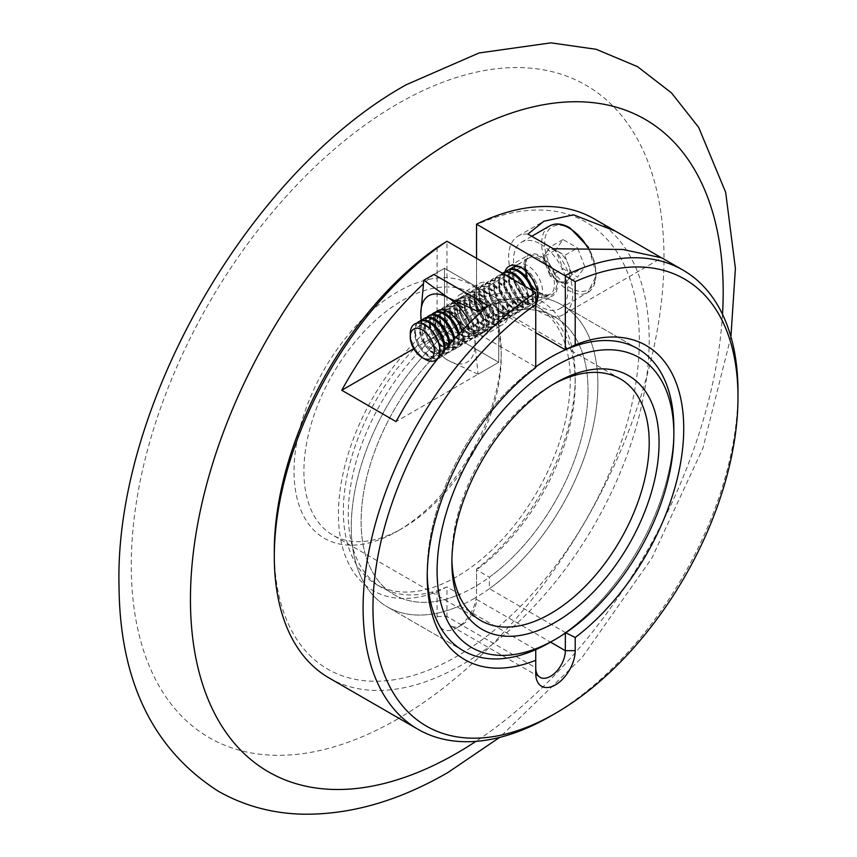 <?xml version="1.0" encoding="UTF-8"?>
<svg xmlns="http://www.w3.org/2000/svg" width="857" height="857" viewBox="0 0 857 857"><rect width="100%" height="100%" fill="white"/><g stroke="black" fill="none" stroke-linecap="round" stroke-linejoin="round"><path stroke-width="0.64" stroke-dasharray="4.29 3.21" d="M427.247 573.74A174.4 100.687 -60 0 1 535.743 366.914A174.4 100.687 120 0 0 427.225 570.933A174.4 100.687 120 0 0 427.247 573.74M552.979 384.45A139.52 80.547 120 0 0 550.537 385.821L555.465 382.972M402.554 528.212L397.627 531.061A146.493 84.575 120 0 0 501.216 351.638A146.493 84.575 120 0 0 397.627 291.841A146.493 84.575 120 0 0 294.037 471.254A146.493 84.575 120 0 0 397.627 531.061L402.554 528.212A139.52 80.547 -60 0 1 332.795 535.122A139.52 80.547 -60 0 1 311.412 423.326A139.52 80.547 -60 0 1 402.554 300.378A139.52 80.547 -60 0 1 472.314 293.469A139.52 80.547 -60 0 1 501.216 357.337A139.52 80.547 -60 0 1 402.554 528.212M474.574 598.272A174.4 100.687 -60 0 1 387.375 606.906A174.4 100.687 -60 0 1 360.647 467.161A174.4 100.687 -60 0 1 474.574 313.48A174.4 100.687 -60 0 1 561.774 304.846A174.4 100.687 -60 0 1 588.502 444.59A174.4 100.687 -60 0 1 474.574 598.272M474.574 586.884A160.452 92.631 -60 0 1 394.349 594.822A160.452 92.631 -60 0 1 369.753 466.262A160.452 92.631 -60 0 1 474.574 324.867A160.452 92.631 -60 0 1 554.8 316.929A160.452 92.631 -60 0 1 579.396 445.49A160.452 92.631 -60 0 1 474.574 586.884M456.813 576.632A160.452 92.631 -60 0 1 376.598 584.57A160.452 92.631 -60 0 1 352.002 456.01A160.452 92.631 -60 0 1 456.813 314.615A160.452 92.631 -60 0 1 537.039 306.667A160.452 92.631 -60 0 1 561.635 435.238A160.452 92.631 -60 0 1 456.813 576.632M555.475 382.972L550.537 385.821A139.52 80.547 120 0 0 451.885 556.696A139.52 80.547 120 0 0 451.918 559.492M673.859 428.532A174.4 100.687 -60 0 1 550.537 642.129L476.546 599.407A20.932 12.084 -60 0 1 461.752 625.042L456.813 627.892A27.906 16.112 120 0 0 476.546 593.719L476.546 569.016A167.426 96.659 120 0 0 575.208 377.273A167.426 96.659 120 0 0 476.546 299.447L476.546 224.716A258.107 149.022 -60 0 1 638.851 355.73A258.107 149.022 -60 0 1 450.225 660.04A258.107 149.022 -60 0 1 274.304 550.997M540.671 294.787A23.717 13.691 60 0 1 525.18 273.886A23.717 13.691 60 0 1 528.812 254.883A23.717 13.691 60 0 1 540.671 256.061A23.717 13.691 60 0 1 556.172 276.961A23.717 13.691 60 0 1 552.529 295.965A23.717 13.691 60 0 1 540.671 294.787M535.743 304.471A23.717 13.691 60 0 1 532.797 307.352A23.717 13.691 60 0 1 520.938 306.185A23.717 13.691 60 0 1 504.848 272.098M737.963 394.391A265.092 153.049 -60 0 1 550.548 716.173M437.091 247.502L437.091 322.221A167.426 96.659 120 0 0 338.429 513.975A167.426 96.659 120 0 0 437.091 591.801L437.091 616.504A27.906 16.112 120 0 0 456.813 627.892L461.752 625.042A20.932 12.084 -60 0 1 451.285 626.081A20.932 12.084 -60 0 1 446.947 616.504L446.947 586.906A160.452 92.631 -60 0 1 381.526 587.42A160.452 92.631 -60 0 1 354.316 468.383A160.452 92.631 -60 0 1 446.947 327.128L446.947 241.245M553.376 248.766A45.346 26.181 60 0 1 563.349 314.69L661.775 257.861L660.94 257.518M329.206 678.048A265.092 153.049 120 0 0 461.752 664.914A265.092 153.049 120 0 0 634.93 431.317A265.092 153.049 120 0 0 594.297 218.899M491.35 284.535A23.717 13.691 -120 0 0 479.492 283.356A23.717 13.691 -120 0 0 475.849 302.371A23.717 13.691 -120 0 0 491.35 323.271A23.717 13.691 -120 0 0 503.209 324.439A23.717 13.691 -120 0 0 506.841 305.435A23.717 13.691 -120 0 0 491.35 284.535M471.618 334.659A23.717 13.691 60 0 1 456.117 313.758A23.717 13.691 60 0 1 459.759 294.754A23.717 13.691 60 0 1 471.618 295.922A23.717 13.691 60 0 1 487.108 316.833A23.717 13.691 60 0 1 483.477 335.837A23.717 13.691 60 0 1 471.618 334.659M476.546 258.332L476.546 310.041L489.368 317.444A160.452 92.631 -60 0 1 554.8 316.929A160.452 92.631 -60 0 1 582.01 435.967A160.452 92.631 -60 0 1 489.368 577.222L476.546 569.809L476.546 593.719M476.546 299.447L476.546 310.041A160.452 92.631 -60 0 1 541.978 309.516A160.452 92.631 -60 0 1 575.208 382.972A160.452 92.631 -60 0 1 476.546 569.809L476.546 569.016M489.368 317.444L489.368 305.96A174.4 100.687 -60 0 1 561.774 304.846A174.4 100.687 -60 0 1 591.137 435.067A174.4 100.687 -60 0 1 489.368 588.705L489.368 577.222M489.368 305.96L535.743 332.73M565.341 633.109L565.341 632.562A174.4 100.687 120 0 0 673.838 431.425M565.802 632.798L489.368 588.705M437.091 591.801L446.947 586.906L459.781 594.308A160.452 92.631 -60 0 1 394.349 594.822A160.452 92.631 -60 0 1 367.15 475.785A160.452 92.631 -60 0 1 459.781 334.53L437.091 322.221M459.781 594.308L459.781 605.792A174.4 100.687 -60 0 1 387.375 606.906A174.4 100.687 -60 0 1 358.012 476.685A174.4 100.687 -60 0 1 459.781 323.057L459.781 334.53M459.781 605.792L535.743 649.649L535.743 673.463M535.743 292.505L535.743 366.914L459.781 323.057M433.867 274.433L444.483 268.305L444.483 330.952L498.742 362.286L498.742 299.629L444.483 268.305L444.483 330.952L498.742 362.286L498.742 299.629L444.483 268.305L433.867 274.433A265.092 153.049 120 0 0 423.272 283.967M476.546 224.159L476.546 224.716M535.743 367.642L535.743 366.914M563.349 314.69A45.346 26.181 60 0 1 518.003 288.509A45.346 26.181 60 0 1 518.003 236.157A45.346 26.181 60 0 1 527.976 234.1M498.742 299.629L488.126 305.756L498.742 299.629M478.077 311.562L475.067 344.632L478.077 374.22L498.742 362.286L396.03 421.59M478.077 374.22L447.943 360.294L423.819 342.886L444.483 330.952L413.781 348.681M435.635 360.229A20.932 12.084 60 0 1 425.286 359.126A20.932 12.084 60 0 1 410.482 333.502A20.932 12.084 60 0 1 414.702 323.989M415.195 333.984A17.011 9.823 60 0 1 427.225 327.031A17.011 9.823 60 0 1 439.255 347.867A17.011 9.823 60 0 1 427.225 354.819A17.011 9.823 60 0 1 415.195 333.984M437.498 358.74A20.932 12.084 60 0 1 429.153 356.898A20.932 12.084 60 0 1 414.36 331.263A20.932 12.084 60 0 1 416.941 323.11M443.701 351.349A20.932 12.084 60 0 1 439.62 357.926A20.932 12.084 60 0 1 437.756 358.676M444.879 349.935A20.932 12.084 60 0 1 440.68 357.315A20.932 12.084 60 0 1 430.214 356.287A20.932 12.084 60 0 1 415.42 330.652A20.932 12.084 60 0 1 419.748 321.075M420.123 331.134A17.011 9.823 60 0 1 432.153 324.182A17.011 9.823 60 0 1 444.183 345.017A17.011 9.823 60 0 1 432.153 351.97A17.011 9.823 60 0 1 420.123 331.134M448.886 345.221A20.932 12.084 60 0 1 448.886 345.5A20.932 12.084 60 0 1 444.558 355.077A20.932 12.084 60 0 1 434.092 354.048A20.932 12.084 60 0 1 419.298 328.413A20.932 12.084 60 0 1 421.869 320.261M449.925 344.021A20.932 12.084 60 0 1 449.946 344.889A20.932 12.084 60 0 1 445.608 354.477A20.932 12.084 60 0 1 435.152 353.438A20.932 12.084 60 0 1 420.348 327.803A20.932 12.084 60 0 1 424.686 318.226M425.051 328.285A17.011 9.823 60 0 1 437.091 321.332A17.011 9.823 60 0 1 449.122 342.179A17.011 9.823 60 0 1 437.091 349.12A17.011 9.823 60 0 1 425.051 328.285M453.632 339.811A20.932 12.084 60 0 1 453.824 342.65A20.932 12.084 60 0 1 449.486 352.238A20.932 12.084 60 0 1 439.02 351.199A20.932 12.084 60 0 1 424.226 325.564A20.932 12.084 60 0 1 426.807 317.422M454.617 338.708A20.932 12.084 60 0 1 454.885 342.039A20.932 12.084 60 0 1 450.546 351.627A20.932 12.084 60 0 1 440.08 350.588A20.932 12.084 60 0 1 425.286 324.953A20.932 12.084 60 0 1 429.614 315.376M429.989 325.435A17.011 9.823 60 0 1 442.019 318.493A17.011 9.823 60 0 1 454.049 339.329A17.011 9.823 60 0 1 442.019 346.271A17.011 9.823 60 0 1 429.989 325.435M458.184 334.798A20.932 12.084 60 0 1 458.752 339.8A20.932 12.084 60 0 1 454.424 349.388A20.932 12.084 60 0 1 443.958 348.349A20.932 12.084 60 0 1 429.153 322.714A20.932 12.084 60 0 1 431.735 314.573M459.148 333.759A20.932 12.084 60 0 1 459.813 339.19A20.932 12.084 60 0 1 455.474 348.778A20.932 12.084 60 0 1 445.019 347.738A20.932 12.084 60 0 1 430.214 322.103A20.932 12.084 60 0 1 434.553 312.526M434.917 322.586A17.011 9.823 60 0 1 446.947 315.644A17.011 9.823 60 0 1 458.988 336.48A17.011 9.823 60 0 1 446.947 343.421A17.011 9.823 60 0 1 434.917 322.586M448.886 311.327A20.932 12.084 60 0 1 463.691 336.962A20.932 12.084 60 0 1 459.352 346.539A20.932 12.084 60 0 1 448.886 345.5A20.932 12.084 60 0 1 434.092 319.875A20.932 12.084 60 0 1 438.43 310.288A20.932 12.084 60 0 1 448.886 311.327A20.932 12.084 60 0 1 453.224 301.75A20.932 12.084 60 0 1 463.691 302.778A20.932 12.084 60 0 1 478.485 328.413A20.932 12.084 60 0 1 474.157 337.99A20.932 12.084 60 0 1 463.691 336.962A20.932 12.084 60 0 1 448.886 311.327M464.74 336.351A20.932 12.084 60 0 1 460.413 345.928A20.932 12.084 60 0 1 449.946 344.889A20.932 12.084 60 0 1 435.152 319.265A20.932 12.084 60 0 1 439.48 309.677A20.932 12.084 60 0 1 449.946 310.716A20.932 12.084 60 0 1 464.74 336.351A20.932 12.084 60 0 1 449.946 310.716A20.932 12.084 60 0 1 454.285 301.139A20.932 12.084 60 0 1 464.74 302.167A20.932 12.084 60 0 1 479.545 327.803A20.932 12.084 60 0 1 475.207 337.379A20.932 12.084 60 0 1 464.74 336.351M439.855 319.736A17.011 9.823 60 0 1 451.885 312.794A17.011 9.823 60 0 1 463.916 333.63A17.011 9.823 60 0 1 451.885 340.572A17.011 9.823 60 0 1 439.855 319.736M453.824 308.477A20.932 12.084 60 0 1 468.618 334.112A20.932 12.084 60 0 1 464.29 343.689A20.932 12.084 60 0 1 453.824 342.65A20.932 12.084 60 0 1 439.02 317.026A20.932 12.084 60 0 1 443.358 307.438A20.932 12.084 60 0 1 453.824 308.477A20.932 12.084 60 0 1 458.152 298.9A20.932 12.084 60 0 1 468.618 299.939A20.932 12.084 60 0 1 483.423 325.564A20.932 12.084 60 0 1 479.084 335.151A20.932 12.084 60 0 1 468.618 334.112A20.932 12.084 60 0 1 453.824 308.477M469.679 333.502A20.932 12.084 60 0 1 465.34 343.079A20.932 12.084 60 0 1 454.885 342.039A20.932 12.084 60 0 1 440.08 316.415A20.932 12.084 60 0 1 444.419 306.827A20.932 12.084 60 0 1 454.885 307.867A20.932 12.084 60 0 1 469.679 333.502A20.932 12.084 60 0 1 454.885 307.867A20.932 12.084 60 0 1 459.213 298.29A20.932 12.084 60 0 1 469.679 299.329A20.932 12.084 60 0 1 484.473 324.953A20.932 12.084 60 0 1 480.145 334.541A20.932 12.084 60 0 1 469.679 333.502M444.783 316.886A17.011 9.823 60 0 1 456.813 309.945A17.011 9.823 60 0 1 468.843 330.781A17.011 9.823 60 0 1 456.813 337.733A17.011 9.823 60 0 1 444.783 316.886M458.752 305.628A20.932 12.084 60 0 1 473.557 331.263A20.932 12.084 60 0 1 469.218 340.84A20.932 12.084 60 0 1 458.752 339.8A20.932 12.084 60 0 1 443.958 314.176A20.932 12.084 60 0 1 448.286 304.599A20.932 12.084 60 0 1 458.752 305.628A20.932 12.084 60 0 1 463.091 296.051A20.932 12.084 60 0 1 473.557 297.09A20.932 12.084 60 0 1 488.351 322.714A20.932 12.084 60 0 1 484.012 332.302A20.932 12.084 60 0 1 473.557 331.263A20.932 12.084 60 0 1 458.752 305.628M474.607 330.652A20.932 12.084 60 0 1 470.279 340.229A20.932 12.084 60 0 1 459.813 339.201A20.932 12.084 60 0 1 445.019 313.566A20.932 12.084 60 0 1 449.347 303.989A20.932 12.084 60 0 1 459.813 305.017A20.932 12.084 60 0 1 474.607 330.652A20.932 12.084 60 0 1 459.813 305.017A20.932 12.084 60 0 1 464.151 295.44A20.932 12.084 60 0 1 474.607 296.479A20.932 12.084 60 0 1 489.411 322.103A20.932 12.084 60 0 1 485.073 331.691A20.932 12.084 60 0 1 474.607 330.652M449.721 314.048A17.011 9.823 60 0 1 461.752 307.095A17.011 9.823 60 0 1 473.782 327.931A17.011 9.823 60 0 1 461.752 334.883A17.011 9.823 60 0 1 449.721 314.048M454.649 311.198A17.011 9.823 60 0 1 466.679 304.246A17.011 9.823 60 0 1 478.709 325.092A17.011 9.823 60 0 1 466.679 332.034A17.011 9.823 60 0 1 454.649 311.198M459.588 308.349A17.011 9.823 60 0 1 471.618 301.396A17.011 9.823 60 0 1 483.648 322.243A17.011 9.823 60 0 1 471.618 329.184A17.011 9.823 60 0 1 459.588 308.349M464.515 305.499A17.011 9.823 60 0 1 476.546 298.557A17.011 9.823 60 0 1 488.576 319.393A17.011 9.823 60 0 1 476.546 326.335A17.011 9.823 60 0 1 464.515 305.499M478.485 294.24A20.932 12.084 60 0 1 493.289 319.875A20.932 12.084 60 0 1 488.951 329.452A20.932 12.084 60 0 1 478.485 328.413A20.932 12.084 60 0 1 463.691 302.778A20.932 12.084 60 0 1 468.018 293.201A20.932 12.084 60 0 1 478.485 294.24A20.932 12.084 60 0 1 482.823 284.663A20.932 12.084 60 0 1 493.289 285.692A20.932 12.084 60 0 1 508.083 311.327A20.932 12.084 60 0 1 503.745 320.904A20.932 12.084 60 0 1 493.289 319.875A20.932 12.084 60 0 1 478.485 294.24M494.339 319.265A20.932 12.084 60 0 1 490.011 328.842A20.932 12.084 60 0 1 479.545 327.803A20.932 12.084 60 0 1 464.74 302.167A20.932 12.084 60 0 1 469.079 292.591A20.932 12.084 60 0 1 479.545 293.63A20.932 12.084 60 0 1 494.339 319.265A20.932 12.084 60 0 1 479.545 293.63A20.932 12.084 60 0 1 483.873 284.053A20.932 12.084 60 0 1 494.339 285.081A20.932 12.084 60 0 1 509.144 310.716A20.932 12.084 60 0 1 504.805 320.293A20.932 12.084 60 0 1 494.339 319.265M469.454 302.65A17.011 9.823 60 0 1 481.484 295.708A17.011 9.823 60 0 1 493.514 316.544A17.011 9.823 60 0 1 481.484 323.485A17.011 9.823 60 0 1 469.454 302.65M483.423 291.391A20.932 12.084 60 0 1 498.217 317.026A20.932 12.084 60 0 1 493.878 326.603A20.932 12.084 60 0 1 483.423 325.564A20.932 12.084 60 0 1 468.618 299.939A20.932 12.084 60 0 1 472.957 290.352A20.932 12.084 60 0 1 483.423 291.391A20.932 12.084 60 0 1 487.751 281.814A20.932 12.084 60 0 1 498.217 282.842A20.932 12.084 60 0 1 513.011 308.477A20.932 12.084 60 0 1 508.683 318.054A20.932 12.084 60 0 1 498.217 317.026A20.932 12.084 60 0 1 483.423 291.391M499.277 316.415A20.932 12.084 60 0 1 494.939 325.992A20.932 12.084 60 0 1 484.473 324.953A20.932 12.084 60 0 1 469.679 299.329A20.932 12.084 60 0 1 474.017 289.741A20.932 12.084 60 0 1 484.473 290.78A20.932 12.084 60 0 1 499.277 316.415A20.932 12.084 60 0 1 484.473 290.78A20.932 12.084 60 0 1 488.811 281.203A20.932 12.084 60 0 1 499.277 282.242A20.932 12.084 60 0 1 514.071 307.867A20.932 12.084 60 0 1 509.733 317.444A20.932 12.084 60 0 1 499.277 316.415M474.382 299.8A17.011 9.823 60 0 1 486.412 292.858A17.011 9.823 60 0 1 498.442 313.694A17.011 9.823 60 0 1 486.412 320.647A17.011 9.823 60 0 1 474.382 299.8M488.351 288.541A20.932 12.084 60 0 1 503.145 314.176A20.932 12.084 60 0 1 498.817 323.753A20.932 12.084 60 0 1 488.351 322.714A20.932 12.084 60 0 1 473.557 297.09A20.932 12.084 60 0 1 477.885 287.502A20.932 12.084 60 0 1 488.351 288.541A20.932 12.084 60 0 1 492.689 278.964A20.932 12.084 60 0 1 503.145 280.003A20.932 12.084 60 0 1 517.949 305.628A20.932 12.084 60 0 1 513.611 315.215A20.932 12.084 60 0 1 503.145 314.176A20.932 12.084 60 0 1 488.351 288.541M504.205 313.566A20.932 12.084 60 0 1 499.877 323.143A20.932 12.084 60 0 1 489.411 322.103A20.932 12.084 60 0 1 474.607 296.479A20.932 12.084 60 0 1 478.945 286.891A20.932 12.084 60 0 1 489.411 287.931A20.932 12.084 60 0 1 504.205 313.566A20.932 12.084 60 0 1 489.411 287.931A20.932 12.084 60 0 1 493.739 278.354A20.932 12.084 60 0 1 504.205 279.393A20.932 12.084 60 0 1 519.01 305.017A20.932 12.084 60 0 1 514.671 314.605A20.932 12.084 60 0 1 504.205 313.566M479.32 296.95A17.011 9.823 60 0 1 491.35 290.009A17.011 9.823 60 0 1 503.38 310.845A17.011 9.823 60 0 1 491.35 317.797A17.011 9.823 60 0 1 479.32 296.95M484.248 294.112A17.011 9.823 60 0 1 496.278 287.159A17.011 9.823 60 0 1 508.308 307.995A17.011 9.823 60 0 1 496.278 314.947A17.011 9.823 60 0 1 484.248 294.112M489.186 291.262A17.011 9.823 60 0 1 501.216 284.31A17.011 9.823 60 0 1 513.247 305.156A17.011 9.823 60 0 1 501.216 312.098A17.011 9.823 60 0 1 489.186 291.262M494.114 288.413A17.011 9.823 60 0 1 506.144 281.471A17.011 9.823 60 0 1 518.174 302.307A17.011 9.823 60 0 1 506.144 309.248A17.011 9.823 60 0 1 494.114 288.413M535.743 301.578A20.932 12.084 60 0 1 533.343 303.817A20.932 12.084 60 0 1 522.877 302.778A20.932 12.084 60 0 1 508.083 277.154A20.932 12.084 60 0 1 522.877 302.778A20.932 12.084 60 0 1 518.549 312.366A20.932 12.084 60 0 1 508.083 311.327A20.932 12.084 60 0 1 493.289 285.692A20.932 12.084 60 0 1 497.617 276.115A20.932 12.084 60 0 1 508.083 277.154A20.932 12.084 60 0 1 510.665 269.002M513.064 279.414A20.932 12.084 60 0 1 523.938 302.167A20.932 12.084 60 0 1 519.599 311.755A20.932 12.084 60 0 1 509.144 310.716A20.932 12.084 60 0 1 494.339 285.081A20.932 12.084 60 0 1 498.678 275.504A20.932 12.084 60 0 1 505.223 274.893M499.042 285.563A17.011 9.823 60 0 1 511.083 278.621A17.011 9.823 60 0 1 523.113 299.457A17.011 9.823 60 0 1 511.083 306.399A17.011 9.823 60 0 1 499.042 285.563M523.552 285.467A20.932 12.084 60 0 1 527.816 299.939A20.932 12.084 60 0 1 523.477 309.516A20.932 12.084 60 0 1 513.011 308.477A20.932 12.084 60 0 1 498.217 282.853A20.932 12.084 60 0 1 502.481 273.308M525.555 286.624A20.932 12.084 60 0 1 528.876 299.329A20.932 12.084 60 0 1 524.538 308.906A20.932 12.084 60 0 1 514.071 307.867A20.932 12.084 60 0 1 499.277 282.242A20.932 12.084 60 0 1 503.605 272.655M503.98 282.714A17.011 9.823 60 0 1 516.01 275.772A17.011 9.823 60 0 1 528.041 296.608A17.011 9.823 60 0 1 516.01 303.549A17.011 9.823 60 0 1 503.98 282.714M531.704 290.18A20.932 12.084 60 0 1 532.743 297.09A20.932 12.084 60 0 1 528.415 306.667A20.932 12.084 60 0 1 517.949 305.628A20.932 12.084 60 0 1 503.145 280.003A20.932 12.084 60 0 1 505.726 271.851M533.129 291.005A20.932 12.084 60 0 1 533.804 296.479A20.932 12.084 60 0 1 529.465 306.056A20.932 12.084 60 0 1 519.01 305.017A20.932 12.084 60 0 1 504.205 279.393A20.932 12.084 60 0 1 508.544 269.805M508.908 279.864A17.011 9.823 60 0 1 520.938 272.922A17.011 9.823 60 0 1 532.979 293.758A17.011 9.823 60 0 1 520.938 300.711A17.011 9.823 60 0 1 508.908 279.864M522.234 268.252A20.932 12.084 60 0 1 522.877 268.605A20.932 12.084 60 0 1 537.682 294.24A20.932 12.084 60 0 1 537.66 294.979M517.853 265.991A20.932 12.084 60 0 1 523.938 267.995A20.932 12.084 60 0 1 538.732 293.63A20.932 12.084 60 0 1 537.425 299.896M535.743 302.21A20.932 12.084 60 0 1 534.404 303.207A20.932 12.084 60 0 1 523.938 302.167A20.932 12.084 60 0 1 509.144 276.543A20.932 12.084 60 0 1 513.472 266.966M513.846 277.025A17.011 9.823 60 0 1 525.877 270.073A17.011 9.823 60 0 1 537.907 290.909A17.011 9.823 60 0 1 525.877 297.861A17.011 9.823 60 0 1 513.846 277.025M516.246 265.509A20.932 12.084 60 0 1 517.349 264.727A20.932 12.084 60 0 1 527.816 265.756A20.932 12.084 60 0 1 542.61 291.391A20.932 12.084 60 0 1 538.282 300.968A20.932 12.084 60 0 1 537.039 301.535M536.161 301.782A20.932 12.084 60 0 1 527.816 299.939A20.932 12.084 60 0 1 513.011 274.304A20.932 12.084 60 0 1 515.593 266.152M584.849 266.752L572.026 274.154L564.731 284.535L557.446 280.325A17.858 10.305 60 0 1 546.509 266.72A17.858 10.305 60 0 1 546.509 252.14A17.858 10.305 60 0 1 557.446 251.155L564.731 255.365L577.564 247.962L584.849 266.752L577.564 277.122L562.985 268.712L555.69 249.912L562.985 239.542L577.564 247.962M540.671 244.095A38.372 22.153 60 0 1 565.738 277.904A38.372 22.153 60 0 1 559.857 308.649A38.372 22.153 60 0 1 540.671 306.752A38.372 22.153 60 0 1 515.614 272.944A38.372 22.153 60 0 1 521.495 242.199A38.372 22.153 60 0 1 540.671 244.095M572.026 274.154L564.731 255.365M562.985 239.542L550.151 246.945L557.446 251.155A17.858 10.305 60 0 1 568.384 264.759A17.858 10.305 60 0 1 568.384 279.339A17.858 10.305 60 0 1 557.446 280.325L550.151 276.115L562.985 268.712M550.151 246.945L542.867 257.325L555.69 249.912M542.867 257.325L550.151 276.115M564.731 284.535L577.564 277.122M425.051 359.265A20.932 12.084 60 0 1 410.257 333.63M481.988 309.302A20.932 12.084 -120 0 0 461.066 297.218A20.932 12.084 -120 0 0 461.066 321.386A17.44 10.07 -120 0 0 478.517 331.445A17.44 10.07 -120 0 0 478.517 311.305A17.44 10.07 -120 0 0 461.077 301.236A17.44 10.07 -120 0 0 461.077 321.375A20.932 12.084 -120 0 0 481.988 333.469A20.932 12.084 -120 0 0 481.988 309.302M461.152 321.332A20.932 12.084 60 0 1 461.152 297.165A20.932 12.084 60 0 1 482.084 309.248A20.932 12.084 60 0 1 482.084 333.416A20.932 12.084 60 0 1 461.152 321.332M461.794 330.952A20.932 12.084 60 0 1 458.399 347.085A20.932 12.084 60 0 1 437.477 335.001A20.932 12.084 60 0 1 436.117 311.862M436.159 311.852A20.932 12.084 -120 0 0 437.552 334.958A20.932 12.084 -120 0 0 458.484 347.042A20.932 12.084 -120 0 0 458.484 322.875A20.932 12.084 -120 0 0 437.552 310.791A20.932 12.084 -120 0 0 437.509 310.812L437.552 310.791M441.023 332.955A17.44 10.07 60 0 1 441.023 312.816A17.44 10.07 60 0 1 458.463 322.885A17.44 10.07 60 0 1 458.463 343.025A17.44 10.07 60 0 1 441.023 332.955M423.819 342.886L421.205 323.453M421.44 320.368A38.372 22.153 -120 0 0 447.943 360.294A38.372 22.153 -120 0 0 475.067 344.632A38.372 22.153 -120 0 0 469.711 322.843M397.627 719.023A376.705 217.485 -60 0 1 131.26 565.234A376.705 217.485 -60 0 1 397.627 103.868A376.705 217.485 -60 0 1 663.993 257.657A376.705 217.485 -60 0 1 397.627 719.023M722.494 314.315A376.705 217.485 -60 0 1 475.935 741.369M437.091 616.504L446.947 616.504L535.743 667.764M549.605 225.959A38.372 22.153 -120 0 0 543.724 256.704A38.372 22.153 -120 0 0 568.791 290.512A38.372 22.153 -120 0 0 587.977 292.419A38.372 22.153 -120 0 0 587.57 247.427M570.269 228.712A36.273 20.943 60 0 1 595.926 273.147A36.273 20.943 60 0 1 570.269 287.952A36.273 20.943 60 0 1 544.624 243.527A36.273 20.943 60 0 1 570.269 228.712M540.671 293.651A22.325 12.887 60 0 1 524.891 266.313A22.325 12.887 60 0 1 540.671 257.196A22.325 12.887 60 0 1 556.461 284.535A22.325 12.887 60 0 1 540.671 293.651M539.685 258.9A20.932 12.084 -120 0 0 529.219 257.871A20.932 12.084 -120 0 0 526.016 274.636A20.932 12.084 -120 0 0 539.685 293.083A20.932 12.084 -120 0 0 550.151 294.112A20.932 12.084 -120 0 0 553.354 277.347A20.932 12.084 -120 0 0 539.685 258.9M501.216 357.337L501.216 351.638M463.337 650.763L387.375 606.906L463.337 650.763M381.526 587.42L376.598 584.57M620.297 378.901L472.314 293.469M480.777 620.564L332.795 535.122M730.925 336.758L702.901 448.243L651.823 558.207L582.128 657.437L499.599 737.438M541.978 309.516L537.039 306.667M637.737 348.703L561.774 304.846L637.737 348.703M451.885 556.696L451.885 562.385M509.079 266.27L528.812 254.883M459.759 294.754L479.492 283.356M483.477 335.837L503.209 324.439M451.285 626.081L540.071 677.341M575.208 382.972L575.208 377.273M427.225 570.933L427.225 576.622M532.797 307.352L552.529 295.965M518.003 236.157L543.809 221.256M439.62 357.926L440.68 357.315M444.558 355.077L445.608 354.477M449.486 352.238L450.546 351.627M454.424 349.388L455.474 348.778M459.352 346.539L460.413 345.928M464.29 343.689L465.34 343.079M469.218 340.84L470.279 340.229M474.157 337.99L475.207 337.379M479.084 335.151L480.145 334.541M484.012 332.302L485.073 331.691M488.951 329.452L490.011 328.842M493.878 326.603L494.939 325.992M498.817 323.753L499.877 323.143M503.745 320.904L504.805 320.293M508.683 318.054L509.733 317.444M513.611 315.215L514.671 314.605M518.549 312.366L519.599 311.755M523.477 309.516L524.538 308.906M528.415 306.667L529.465 306.056M533.343 303.817L534.404 303.207M559.857 308.649L587.977 292.419L596.526 274.754L588.598 247.427M538.282 300.968L550.151 294.112C549.508 295.644 546.252 295.279 540.381 293.008C524.634 284.695 522.138 256.789 529.219 257.871L517.349 264.727M521.495 242.199L531.747 236.275M497.617 276.115L498.678 275.504M492.689 278.964L493.739 278.354M487.751 281.814L488.811 281.203M482.823 284.663L483.873 284.053M477.885 287.502L478.945 286.891M472.957 290.352L474.017 289.741M468.018 293.201L469.079 292.591M463.091 296.051L464.151 295.44M458.152 298.9L459.213 298.29M453.224 301.75L454.285 301.139M448.286 304.599L449.347 303.989M443.358 307.438L444.419 306.827M438.43 310.288L439.48 309.677M461.077 301.236L441.023 312.816M478.517 331.445L458.463 343.025"/><path stroke-width="1.29" d="M535.743 667.764A20.932 12.084 120 0 0 540.071 677.341A20.932 12.084 120 0 0 556.204 671.738A20.932 12.084 120 0 0 565.341 650.677L550.537 642.129L555.475 639.279A167.426 96.659 120 0 0 673.859 434.231A167.426 96.659 120 0 0 555.475 365.885A167.426 96.659 120 0 0 437.091 570.933A167.426 96.659 120 0 0 555.475 639.279L550.537 642.129A174.4 100.687 -60 0 1 463.337 650.763A174.4 100.687 -60 0 1 427.247 573.74A174.4 100.687 120 0 0 463.337 650.763A174.4 100.687 120 0 0 535.743 649.649L535.743 660.308A181.373 104.715 -60 0 1 427.225 576.622A181.373 104.715 -60 0 1 535.743 367.642L535.743 304.46A258.107 149.022 120 0 0 373.224 619.204A258.107 149.022 120 0 0 555.475 713.324L555.475 713.324A258.107 149.022 120 0 0 737.984 397.209A258.107 149.022 120 0 0 575.208 281.674L575.208 344.857A181.373 104.715 -60 0 1 683.725 428.532A181.373 104.715 -60 0 1 575.208 637.522L575.208 650.677A27.906 16.112 -60 0 1 555.475 684.85A27.906 16.112 -60 0 1 535.743 673.463L535.743 660.308M535.743 366.914A174.4 100.687 -60 0 1 550.537 357.337A174.4 100.687 -60 0 1 637.737 348.703A174.4 100.687 -60 0 1 673.859 428.532L673.859 434.231M555.465 382.972L555.475 382.972A146.493 84.575 -60 0 1 659.065 442.78A146.493 84.575 -60 0 1 555.475 622.193A146.493 84.575 -60 0 1 451.885 562.385A146.493 84.575 -60 0 1 555.475 382.972L555.475 382.972M451.918 559.492A139.52 80.547 120 0 0 480.777 620.564A139.52 80.547 120 0 0 550.537 613.655A139.52 80.547 120 0 0 641.689 490.707A139.52 80.547 120 0 0 620.297 378.901A139.52 80.547 120 0 0 552.979 384.45M504.848 272.098A23.717 13.691 60 0 1 509.079 266.27A23.717 13.691 60 0 1 520.938 267.448A23.717 13.691 60 0 1 535.743 304.471L535.743 292.505A265.092 153.049 -60 0 0 374.67 526.412A265.092 153.049 -60 0 0 418.002 729.307L329.206 678.048A265.092 153.049 120 0 1 274.304 556.696A265.092 153.049 120 0 1 446.947 241.245L535.743 292.505M550.537 716.173A265.092 153.049 -60 0 0 550.548 716.173L555.475 713.324L550.537 716.173A265.092 153.049 -60 0 1 418.002 729.307M535.743 332.73L565.341 349.817L565.341 275.418A265.092 153.049 -60 0 1 683.083 270.159A265.092 153.049 -60 0 1 737.984 391.51A265.092 153.049 -60 0 1 737.963 394.391M660.94 257.518L594.297 218.899A265.092 153.049 120 0 0 476.546 224.159L575.208 281.674M615.605 231.208L573.547 214.828L543.809 221.256L527.976 234.1L553.376 248.766L622.878 249.462L661.775 257.861L683.083 270.159M673.838 431.425A174.4 100.687 120 0 0 637.737 348.703A174.4 100.687 120 0 0 565.341 349.817L575.208 344.857M274.304 556.696L274.304 550.997A258.107 149.022 -60 0 1 437.091 247.502L446.947 241.245M488.126 305.756L433.867 274.433L423.819 280.239L447.943 297.636L478.077 311.562L488.126 305.756A265.092 153.049 -60 0 0 396.03 421.59L341.772 390.256A265.092 153.049 120 0 1 423.272 283.967M476.546 224.159L476.546 258.332M575.208 650.677L565.341 650.677L565.341 633.109M565.341 632.562L575.208 637.522M413.781 348.681L341.772 390.256M410.257 336.822L410.257 333.63A20.932 12.084 60 0 1 414.595 324.053A20.932 12.084 60 0 1 425.051 325.092A20.932 12.084 60 0 1 438.73 343.528A20.932 12.084 60 0 1 435.517 360.294A20.932 12.084 60 0 1 425.051 359.265L422.287 357.669A17.011 9.823 60 0 1 410.257 336.822A17.011 9.823 60 0 1 422.287 329.881A17.011 9.823 60 0 1 434.317 350.717A17.011 9.823 60 0 1 422.287 357.669L425.051 359.265M414.702 323.989A20.932 12.084 60 0 1 414.82 323.914A20.932 12.084 60 0 1 425.286 324.953A20.932 12.084 60 0 1 440.08 350.588A20.932 12.084 60 0 1 435.742 360.165A20.932 12.084 60 0 1 435.635 360.229M416.941 323.11A20.932 12.084 60 0 1 418.698 321.686A20.932 12.084 60 0 1 429.153 322.714A20.932 12.084 60 0 1 443.958 348.349A20.932 12.084 60 0 1 443.701 351.349M418.698 321.686L419.748 321.075A20.932 12.084 60 0 1 430.214 322.103A20.932 12.084 60 0 1 445.019 347.738A20.932 12.084 60 0 1 444.879 349.935M421.869 320.261A20.932 12.084 60 0 1 423.626 318.836A20.932 12.084 60 0 1 434.092 319.875A20.932 12.084 60 0 1 448.886 345.221M423.626 318.836L424.686 318.226A20.932 12.084 60 0 1 435.152 319.265A20.932 12.084 60 0 1 449.925 344.021M426.807 317.422A20.932 12.084 60 0 1 428.564 315.987A20.932 12.084 60 0 1 439.02 317.026A20.932 12.084 60 0 1 453.632 339.811M428.564 315.987L429.614 315.376A20.932 12.084 60 0 1 440.08 316.415A20.932 12.084 60 0 1 454.617 338.708M431.735 314.573A20.932 12.084 60 0 1 433.492 313.137A20.932 12.084 60 0 1 443.958 314.176A20.932 12.084 60 0 1 458.184 334.798M433.492 313.137L434.553 312.526A20.932 12.084 60 0 1 445.019 313.566A20.932 12.084 60 0 1 459.148 333.759M505.223 274.893A20.932 12.084 60 0 1 509.144 276.543A20.932 12.084 60 0 1 513.064 279.414M502.481 273.308A20.932 12.084 60 0 1 502.556 273.265A20.932 12.084 60 0 1 513.011 274.304A20.932 12.084 60 0 1 523.552 285.467M502.556 273.265L503.605 272.655A20.932 12.084 60 0 1 514.071 273.694A20.932 12.084 60 0 1 525.555 286.624M505.726 271.851A20.932 12.084 60 0 1 507.483 270.416A20.932 12.084 60 0 1 517.949 271.455A20.932 12.084 60 0 1 531.704 290.18M507.483 270.416L508.544 269.805A20.932 12.084 60 0 1 519.01 270.844A20.932 12.084 60 0 1 533.129 291.005M510.665 269.002A20.932 12.084 60 0 1 512.422 267.566A20.932 12.084 60 0 1 522.234 268.252M537.66 294.979A20.932 12.084 60 0 1 535.743 301.578M537.425 299.896A20.932 12.084 60 0 1 535.743 302.21M515.593 266.152A20.932 12.084 60 0 1 516.246 265.509M512.422 267.566L513.472 266.966A20.932 12.084 60 0 1 517.853 265.991M537.039 301.535A20.932 12.084 60 0 1 536.161 301.782M436.117 311.862A20.932 12.084 60 0 1 437.477 310.834A20.932 12.084 60 0 1 458.399 322.918A20.932 12.084 60 0 1 461.794 330.952M437.509 310.812A20.932 12.084 -120 0 0 436.159 311.852M469.711 322.843A38.372 22.153 -120 0 0 467.119 317.883A38.372 22.153 -120 0 0 447.943 297.636A38.372 22.153 -120 0 0 420.808 313.298L423.819 280.239M421.205 323.453L420.808 313.298A38.372 22.153 -120 0 0 421.44 320.368M475.935 741.369A376.705 217.485 -60 0 1 456.813 753.196A376.705 217.485 -60 0 1 190.447 599.407A376.705 217.485 -60 0 1 456.813 138.041A376.705 217.485 -60 0 1 722.494 314.315M587.57 247.427A38.372 22.153 -120 0 0 568.791 227.866A38.372 22.153 -120 0 0 549.605 225.959C555.197 222.82 561.935 223.42 569.841 227.758L588.598 247.427M730.925 336.758L735.392 268.434L725.675 192.343L698.659 127.382L671.545 92.963L637.533 66.653L596.183 49.299L550.901 42.85L479.052 52.973L406.293 84.714C248.841 172.161 114.26 406.957 119.016 586.177C119.809 680.951 152.867 749.275 218.192 791.161C243.388 805.473 270.983 813.132 301 814.15C349.377 815.2 398.419 801.263 448.147 772.361L499.599 737.438M737.984 397.209L737.984 391.51M531.747 236.275L549.605 225.959"/></g></svg>

